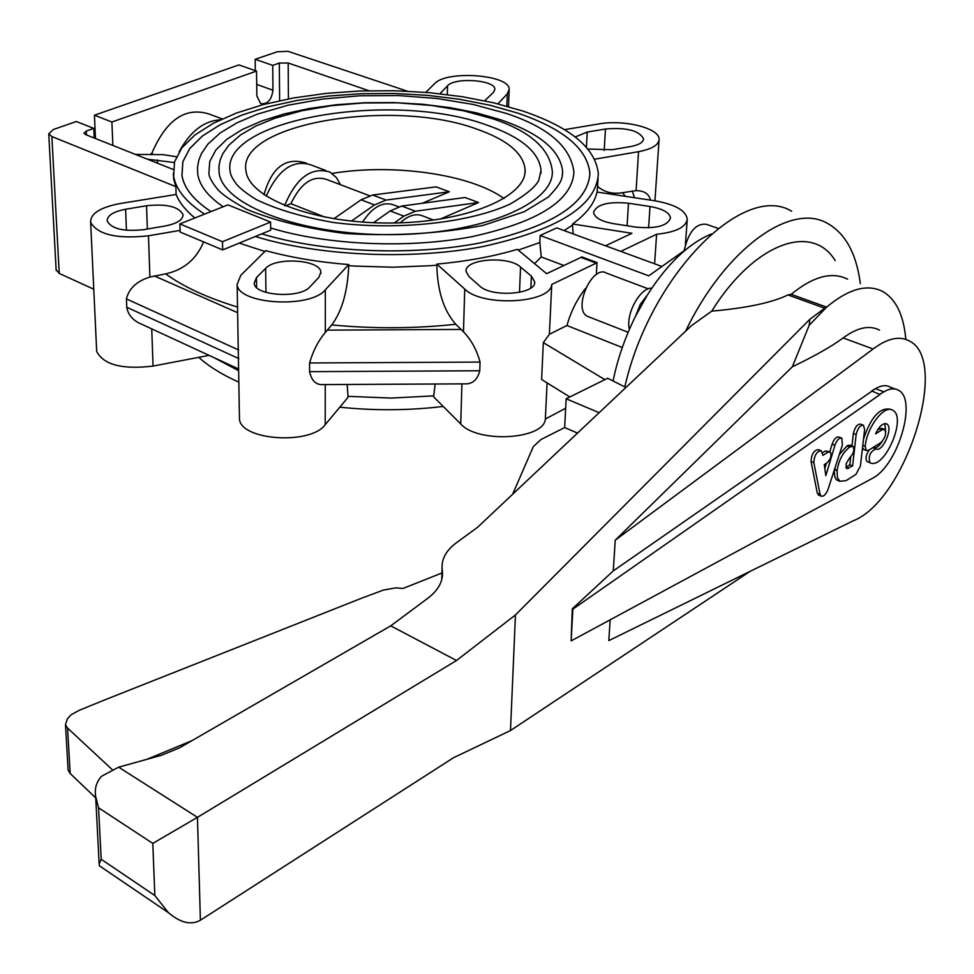 <?xml version="1.0" encoding="UTF-8"?>
<svg xmlns="http://www.w3.org/2000/svg" width="974" height="974" viewBox="0 0 974 974"><rect width="100%" height="100%" fill="white"/><g stroke="black" fill="none" stroke-linecap="round" stroke-linejoin="round"><path stroke-width="1.46" d="M828.083 489.24L842.364 445.094L841.84 438.166C839.247 437.557 836.934 439.919 834.913 445.264L825.83 475.616L824.272 464.586L827.023 462.881C830.871 458.949 831.918 455.284 830.201 451.924L828.192 452.119L822.896 455.369L821.289 450.792C816.809 451.242 814.325 455.175 813.826 462.589L820.071 494.293L821.094 496.119C823.651 496.801 825.976 494.512 828.083 489.24M829.836 451.753L832.113 444.132C834.134 438.799 836.447 436.449 839.04 437.058L841.305 437.959M824.832 468.506L826.39 463.283M822.397 452.825L825.392 450.986L829.751 451.741M818.891 495.194L817.296 493.136L811.025 461.445C811.512 454.03 813.996 450.098 818.477 449.659L820.729 450.572M849.511 457.987C853.614 453.726 854.758 449.805 852.932 446.189L849.693 447.115C843.07 452.143 838.882 459.874 837.104 470.332L837.372 477.382L839.832 481.302L846.138 480.608L855.878 474.46L860.395 466.12L864.62 429.534L863.5 425.248C860.237 424.968 857.79 428.049 856.17 434.501L852.603 465.913L846.637 468.701L845.98 464.05L849.511 457.987M839.284 454.639L846.917 445.995L850.144 445.081L852.469 446.007M838.444 480.73L836.203 479.427L834.901 477.211L834.219 470.272M851.97 445.812L853.382 433.406C855.002 426.953 857.449 423.873 860.712 424.153L862.976 425.041M853.382 433.406L856.17 434.501M845.846 467.276L849.827 464.793L850.716 456.976M849.827 464.793L852.603 465.913M880.776 442.683C885.366 437.874 886.644 433.442 884.599 429.388L882.322 429.656L875.589 433.807C879.327 426.064 883.053 422.777 886.766 423.97C893.645 427.367 882.651 452.642 875.894 448.977C870.172 451.583 868.163 456.136 869.867 462.662L870.086 462.772C884.343 470.259 907.232 417.383 892.805 410.273C884.526 404.137 866.921 426.977 865.18 446.336L866.251 450.536L868.601 450.268L880.776 442.683M877.732 429.692L881.835 428.317L884.112 429.205M872.631 447.76L873.13 447.882C875.894 448.685 878.901 446.567 882.127 441.526M885.743 432.139L884.794 423.593M867.517 461.737L867.116 461.554C865.192 458.876 865.898 454.98 869.234 449.878M863.5 439.201C870.744 417.456 879.583 407.461 890.029 409.202L890.942 409.555M863.999 449.635L862.501 447.845M443.243 406.45C409.104 410.541 374.625 410.797 339.804 407.193M238.825 382.149C222.255 374.747 208.911 366.48 198.781 357.348M547.071 382.867L545.355 419.015C544.222 439.554 477.82 443.523 460.739 423.958L433.71 396.917L433.734 395.882L391.024 398.062L348.022 396.333L348.01 397.368L325.219 424.676L325.255 384.584M209.093 355.364L153.052 366.078L151.737 328.871M237.522 307.053C207.462 297.874 183.514 286.819 165.665 273.877C183.83 269.822 196.468 259.169 203.603 241.905M261.738 233.857C322.564 252.424 411.016 256.259 479.744 242.989C551.187 227.137 587.894 203.956 589.891 173.409C587.505 148.766 563.301 128.617 517.291 112.972L489.715 105.192L459.509 99.275L427.476 95.355L394.433 93.492L361.184 93.723L328.555 96.036L297.35 100.407L268.374 106.726L242.392 114.895L220.185 124.721L202.446 135.995L189.82 148.438L182.856 161.745L181.992 175.539C184.086 188.189 193.753 200.206 211.005 211.577C193.729 200.206 184.049 188.201 181.955 175.551L182.832 161.745L189.796 148.438L202.422 135.983L220.161 124.709L242.38 114.883L268.349 106.726L297.338 100.395L328.542 96.036L361.184 93.711L394.433 93.48L427.489 95.342L459.521 99.275L489.727 105.18L517.304 112.972C563.325 128.617 587.529 148.766 589.927 173.409C587.931 203.956 551.199 227.149 479.756 243.001C411.016 256.272 322.552 252.436 261.714 233.857L270.675 230.181L270.589 222.06L222.486 241.698L222.656 249.916L255.334 236.487C318.449 256.065 410.931 260.326 482.909 246.544C557.712 230.071 596.185 205.904 598.353 174.042C595.881 148.243 570.569 127.192 522.417 110.902L493.696 102.818L462.248 96.694L428.913 92.627L394.543 90.716L359.978 90.972L326.047 93.394L293.612 97.948L263.467 104.535L236.463 113.033L213.355 123.272L194.897 135.009L181.761 147.987L174.529 161.867L173.652 176.27C175.892 189.565 186.192 202.19 204.54 214.134M173.311 173.36L173.749 179.179L175.88 186.655L176.099 194.471C179.35 202.555 185.608 210.384 194.873 217.969M348.765 264.551L325.328 289.789C310.182 308.928 237.486 304.302 237.132 284.323L240.834 275.252L265.732 250.635C290.836 257.526 318.51 262.164 348.765 264.551L348.753 265.634L355.011 266.085L392.948 267.217L430.654 265.695L436.827 265.184L436.851 264.088C466.656 261.385 493.489 256.466 517.34 249.32L546.609 273.682L580.991 257.416L596.271 263.126L551.747 284.432C550.687 303.425 482.361 307.127 464.732 289.059L436.851 264.088M534.556 263.65L541.252 256.941L539.839 242.514L540.156 235.477L556.763 227.892L661.93 266.486M564.116 230.582L572.529 225.055L572.578 223.996C586.433 213.89 594.578 203.237 597.001 192.048L654.82 200.79C675.165 204.394 685.976 210.53 687.267 219.211C686.013 227.222 675.786 232.238 656.61 234.259L654.589 263.796M613.06 380.956C617.613 358.785 625.138 337.138 635.62 316.002L647.235 295.207C667.239 263.857 688.581 243.463 711.264 234.016M860.346 283.629C856.353 253.216 845.201 233.03 826.902 223.07C790.133 202.227 724.753 249.527 685.55 331.27M624.797 386.897C649.987 275.605 743.576 181.432 791.692 211.248M589.355 317.074L587.334 316.282C572.383 309.014 592.472 263.942 606.558 273.146L648.307 288.84M629.399 329.382C625.357 314.395 640.028 287.464 651.813 288.134M647.235 295.207L640.271 304.387L635.62 316.002M684.101 250.732C688.435 232.007 695.838 223.18 706.296 224.276L718.069 228.379M477.114 129.225C507.381 139.879 523.367 153.283 525.096 169.452C527.214 196.967 465.767 222.79 390.282 223.009C314.833 223.582 248.82 198.428 246.008 170.913C236.451 123.735 392.583 97.656 477.114 129.225M263.978 194.727C271.758 167.285 285.796 156.753 306.104 163.108L306.53 163.279M487.134 125.171C392.912 90.253 219.588 119.181 230.241 171.911C230.4 174.748 232.567 178.96 236.731 184.536C240.822 189.078 247.408 194.143 256.515 199.694C276.908 209.507 302.561 217.105 333.473 222.498C397.477 230.826 469.139 222.924 510.096 204.077C525.668 195.007 535.213 187.142 538.719 180.494L541.033 170.28C539.133 152.09 521.175 137.054 487.134 125.171M540.935 173.36L541.033 170.28M219.101 172.666L218.967 166.177L220.209 159.833L222.778 153.734L228.817 145.199L240.554 134.923L256.101 125.902L275.009 118.207L301.733 110.78L331.598 105.655L363.472 102.952L397.124 102.806L431.275 105.423L463.563 110.78L492.613 118.731C529.698 131.015 549.592 148.413 552.295 170.925C554.596 203.505 481.594 234.369 391.329 234.649C301.088 235.318 222.644 205.246 219.101 172.666L218.907 166.871M500.575 119.741L476.712 112.923L450.524 107.724L422.679 104.255L393.922 102.587L364.97 102.733L336.541 104.717L309.355 108.479L284.128 113.958L261.531 121.032L242.222 129.53L226.808 139.282L215.838 150.033L209.751 161.514L208.886 173.396C209.069 177.061 212.052 182.467 217.847 189.613C222.352 194.617 232.007 201.192 246.836 209.361C273.901 220.514 306.786 228.573 345.526 233.541C394.227 236.39 440.175 233.65 483.372 225.347L524.219 211.711L548.265 197.125C562.68 181.955 562.108 178.449 562.631 171.546C560.513 150.556 539.827 133.28 500.575 119.741M562.497 174.918L562.631 171.546M223.192 206.756C208.059 196.468 199.573 185.644 197.746 174.249L197.515 167.187L198.781 160.26L201.448 153.588L207.827 144.201L220.319 132.854L236.95 122.821L257.209 114.177L288.048 105.204L322.796 99.019L360.027 95.769L398.585 95.562L436.949 98.484L473.242 104.462L505.981 113.325C548.338 127.253 570.983 146.904 573.917 172.288C572.128 200.62 538.135 222.084 471.964 236.658C408.374 248.857 326.704 245.205 270.65 227.965M879.997 394.555L871.693 390.939L879.997 394.555L572.895 609.127L571.129 640.88L572.298 608.835L613.279 570.886L615.239 540.168L792.337 366.808C814.641 356.082 831.589 346.464 843.167 337.941C857.376 327.459 869.49 324.853 879.522 330.149M905.796 339.39C903.75 315.186 896.019 299.201 882.614 291.433C867.152 283.653 848.488 288.888 826.622 307.127L791.18 294.331L787.942 294.927C772.212 302.634 746.814 308.04 711.726 311.144C754.022 243.123 812.072 222.328 835.168 260.606M792.337 366.808L809.199 325.255L826.622 307.127M615.239 540.168L873.142 348.984L843.167 337.941M873.142 348.984C887.302 338.343 899.331 335.653 909.217 340.9C950.234 359.954 905.686 500.526 853.37 520.725L608.823 640.612L610.15 619.829M571.129 640.88L873.715 477.625C898.746 463.368 917.191 399.06 898.454 390.233C894.424 387.956 889.566 388.492 883.868 391.828L880.046 394.129M871.693 390.939L875.516 388.65C881.226 385.327 886.096 384.803 890.139 387.092L895.289 389.04M847.599 279.161C831.893 271.332 813.095 276.385 791.18 294.331M613.279 570.886L871.633 391.365M577.509 433.101L564.664 427.549L566.15 398.768L599.156 412.696M512.641 494.244L533.326 446.591L540.996 439.493L564.664 427.549M112.144 769.557L67.571 728.102L65.489 724.729L67.376 718.812L71.09 714.77L79.393 710.229L105.411 699.636L361.853 598.109L383.5 590.037L396.004 587.87L402.993 588.466L441.916 572.992M192.146 740.557L146.831 759.343M67.997 768.121L68.107 770.093L70.189 773.514L95.732 797.913M566.15 398.768L607.691 378.241L625.917 387.469M809.199 325.255L809.796 319.35L515.453 614.947L456.502 660.506L197.454 817.332L152.796 843.411L98.544 807.787L95.659 796.428C94.429 788.611 96.402 781.879 101.6 776.229L118.633 767.183L161.331 755.313L179.533 747.837L390.732 625.856L427.903 598.206C437.996 590.451 442.841 581.916 442.464 572.627L442.062 567.72C441.746 558.504 446.457 550.237 456.209 542.92L477.625 527.251L691.686 325.486L711.726 311.144M103.159 868.358L99.397 865.801L99.165 863.975L101.199 859.263L154.829 895.532L168.38 912.65C180.47 922.877 191.148 925.41 200.4 920.223L453.567 757.699L510.498 730.549L515.453 614.947M510.498 730.549L750.138 571.324M456.502 660.506L390.732 625.856M787.942 294.927L824.71 308.222L809.796 319.35M827.169 306.871L824.71 308.222M222.656 249.916L180.105 232.019L179.873 223.898L227.94 204.869L270.589 222.06M261.714 233.857L255.334 236.487M222.486 241.698L179.873 223.898M309.976 286.794C300.211 298.86 254.397 295.889 254.177 283.227L256.466 277.59L265.671 268.349C275.873 256.612 320.726 259.729 320.872 272.257L318.827 277.407L309.976 286.794M531.378 276.153L534.653 281.754C536.686 294.404 491.432 297.861 479.537 285.906L469.03 276.616L466.083 271.49C464.001 258.987 508.27 255.395 520.542 267.022L531.378 276.153L530.867 287.939M650.011 206.5C662.856 208.789 669.686 212.673 670.502 218.127C667.47 226.005 655.794 228.987 635.474 227.076L613.596 223.667C601.092 221.378 594.432 217.616 593.604 212.356C596.563 204.394 608.19 201.35 628.486 203.225L650.011 206.5L648.599 227.831M575.196 136.969L587.237 132.05L605.451 129.006C626.526 127.277 639.236 130.553 643.583 138.819C643.242 142.411 638.895 145.004 630.543 146.575L612.098 149.728L588.004 149.034M439.98 93.723L447.541 85.773C455.004 76.97 495.559 79.99 494.853 89.34L493.635 92.189L484.675 100.809M147.439 159.2L174.346 162.536M135.398 154.416L162.938 154.635L176.44 156.741M143.775 229.645C123.82 231.775 111.62 228.914 107.201 221.074C107.043 215.619 113.191 211.675 125.609 209.252L146.538 205.745C166.481 203.663 178.644 206.585 183.002 214.499C183.112 219.771 177.122 223.606 165.032 226.017L143.775 229.645M656.61 234.259L620.791 251.389M605.548 245.789L631.956 233.285L572.578 223.996M580.991 257.416L581.734 256.88L597.013 262.59L596.271 263.126M545.355 419.015L565.663 408.24M569.814 396.954L541.617 379.495L543.322 342.641L549.385 334.265L551.747 284.432M464.975 383.853L466.948 383.841C473.413 383.281 477.686 378.923 479.756 370.765L480.048 362.072C476.797 349.983 471.27 339.889 463.466 331.793L455.783 324.269C414.802 328.652 373.456 328.871 331.769 324.926C341.935 311.315 347.596 291.555 348.753 265.634M549.385 334.265L566.953 325.511C570.922 311.388 577.144 298.994 585.63 288.328M597.013 262.59L596.332 274.546M541.252 256.941L563.885 265.512M622.301 347.535L566.953 325.511M540.156 235.477L648.757 275.837L686.719 248.869M604.866 379.641L543.322 342.641M572.529 225.055L573.114 233.882M255.31 70.652L255.164 59.304L277.225 51.78L287.914 51.305L407.339 91.166M56.139 269.798L59.231 273.426L93.772 289.205M256.539 71.078L238.971 64.929L94.417 115.212L111.9 122.018L256.539 71.078L256.856 96.024L260.63 103.597C267.448 104.535 271.551 100.079 272.964 90.205L272.732 65.38L279.319 63.054L288.182 63.006L368.854 90.692M255.164 59.304L272.732 65.38M175.88 186.655L51.866 136.543L48.737 133.815L53.497 129.445L76.313 121.507L93.784 128.398L94.222 138.016M95.476 138.515L94.417 115.212M111.9 122.018L112.874 145.443M173.25 169.476L85.59 134.582L83.971 133.182L86.284 131.04L93.784 128.398M152.589 153.649L151.822 153.344C166.177 119.912 185.157 106.775 208.789 113.921L222.218 118.913M179.167 151.713C190.21 131.453 203.919 120.825 220.294 119.802M151.822 153.344L151.128 153.6M176.099 194.471L119.802 203.59C100.115 207.413 90.387 213.659 90.643 222.34C97.656 234.685 116.929 239.178 148.462 235.805L180.056 230.388M96.584 349.13L96.682 351.419C103.573 364.836 122.359 369.718 153.052 366.078M435.147 384.012L433.734 395.882M348.022 396.333L347.158 384.474M436.827 265.184C437.46 291.08 443.779 310.779 455.783 324.269M597.695 186.558C604.513 192.255 612.768 194.313 622.435 192.718L625.503 196.358M564.457 129.664L598.925 123.929C624.164 119.254 660.202 128.361 659.081 139.465C658.521 145.102 651.679 149.168 638.554 151.676L594.676 159.2M165.665 273.877L149.911 277.042C136.786 281.157 128.958 288.462 126.425 298.921L126.766 307.273C127.898 313.896 131.758 319.034 138.332 322.686L143.117 324.89M331.769 324.926L325.292 332.511C318.328 340.681 313.092 350.835 309.574 362.973L309.586 371.654C311.363 379.799 315.15 384.109 320.957 384.608L322.674 384.596M650.449 200.133L650.291 199.633C648.806 193.704 644.07 190.697 636.083 190.624L622.435 192.718M238.581 368.537L237.948 331.696M239.409 416.348L239.458 418.698C239.847 440.333 310.487 445.374 325.219 424.676M425.796 92.36L434.538 83.727C446.494 69.897 510.254 74.657 509.159 89.438L507.284 93.845L497.982 103.853M504.057 198.538C470.296 174.102 393.179 163.303 332.097 173.409M325.84 170.523L310.767 164.85C292.93 159.298 278.065 169.744 266.194 196.188M284.591 205.575C296.291 177.743 311.388 166.554 329.857 172.033L336.444 177.633L339.987 183.855L339.135 184.196M333.839 218.773L361.111 199.792L372.665 195.019L436.072 186.874L449.367 191.768L422.253 203.274M373.492 222.705L390.197 210.92L401.751 206.05L464.975 197.515L478.551 202.519L440.175 219.138M325.365 217.275L290.897 203.712L285.431 205.916M449.367 191.768L386.045 200.084L374.491 204.917L351.383 221.098M398.512 206.744L394.494 205.222C383.476 200.9 372.823 206.512 362.547 222.084M478.551 202.519L415.399 211.224L403.857 216.143L394.251 222.961M433.613 220.087L423.787 216.35C416.543 212.929 408.678 215.084 400.18 222.827M369.414 195.701L326.753 179.496C312.776 174.93 300.82 183.002 290.897 203.712M832.113 444.132L834.913 445.264M825.392 450.986L828.192 452.119M811.025 461.445L813.826 462.589M817.296 493.136L820.071 494.293M848.037 445.301L850.826 446.421M846.917 445.995L849.693 447.115M834.548 469.273L837.104 470.332M834.438 469.614L837.068 470.686M845.882 467.447L848.464 468.494M879.559 428.572L882.322 429.656M873.13 447.882L875.796 448.941M867.335 461.664L870.086 462.772M862.781 445.386L865.18 446.336M238.618 370.668L213.781 357.531M239.239 243.098L264.891 251.475M518.278 250.099L539.839 242.514M597.147 192.061L598.109 178.352M875.516 388.65L883.868 391.828M70.189 773.514L67.571 728.102M442.306 576.925L442.427 572.128M118.633 767.183L197.454 817.332L200.4 920.223M154.829 895.532L152.796 843.411M101.199 859.263L98.544 807.787M441.794 579.506L442.099 568.207M256.6 287.476L256.466 277.59M265.939 292.383L265.671 268.349M519.507 292.37L520.542 267.022M627.086 225.773L628.486 203.225M604.221 150.495L605.451 129.006M586.433 147.22L587.237 132.05M447.322 94.588L447.541 85.773M440.954 93.833L440.991 92.36M157.471 163.206L157.362 159.882M126.437 230.266L125.609 209.252M147.354 229.036L146.538 205.745M463.466 331.793L464.732 289.059M460.739 423.958L461.919 383.866M256.71 84.434L272.964 90.205M288.414 98.898L288.182 63.006M279.623 100.687L279.319 63.054M86.467 134.936L86.284 131.04M59.231 273.426L51.866 136.543M154.257 275.898L237.619 312.691M149.911 277.042L148.462 235.805M327.094 330.137L461.347 329.431M325.292 332.511L325.328 289.789M634.451 197.71L632.333 190.953M126.766 307.273L238.825 358.602M126.425 298.921L238.679 349.983M309.586 371.654L479.756 370.765M309.574 362.973L480.048 362.072M636.083 190.624L638.554 151.676M506.821 106.166L507.284 93.845M372.665 195.019L386.045 200.084M361.111 199.792L374.491 204.917M401.751 206.05L415.399 211.224M390.197 210.92L403.857 216.143M818.33 494.962L821.094 496.119M837.068 480.158L839.832 481.302M886.766 423.97L885.865 423.617M867.116 461.554L869.867 462.662M863.488 449.428L866.251 450.536M173.749 179.179L173.652 176.27M628.157 332.292L587.334 316.282M524.962 172.775L525.096 169.452M68.107 770.093L65.489 724.729M442.366 576.425L442.464 572.627M99.397 865.801L168.38 912.65M99.153 863.975L95.659 796.428M441.746 579.713L442.062 567.72M320.872 273.45L320.872 272.257M534.616 282.594L534.653 281.754M183.039 215.704L183.002 214.499M685.404 244.364L687.218 219.941M56.163 270.419L48.737 133.815M239.458 418.698L238.545 366.261M238.07 338.562L237.132 284.323M138.332 322.686L238.593 368.988M320.957 384.608L466.948 383.841M654.942 200.814L659.033 140.098M508.525 106.641L509.134 90.205M96.682 351.419L90.643 222.34"/></g></svg>
